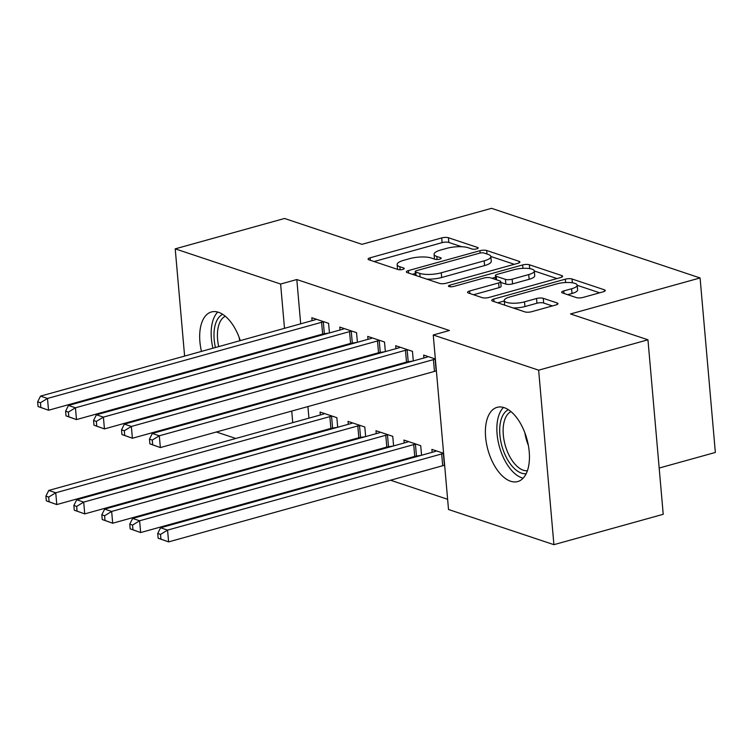 <?xml version="1.0" encoding="UTF-8"?>
<svg xmlns="http://www.w3.org/2000/svg" width="753" height="753" viewBox="0 0 753 753"><rect width="100%" height="100%" fill="white"/><g stroke="black" fill="none" stroke-linecap="round" stroke-linejoin="round"><path stroke-width="1.13" d="M476.705 248.876A3.389 0.96 -5 0 0 478.164 247.935A3.389 0.96 -5 0 0 477.562 247.464L448.411 237.732A4.847 1.374 -5 0 0 441.691 237.92L370.156 257.79A4.847 1.374 -5 0 0 368.076 259.126A4.847 1.374 -5 0 0 368.923 259.813L398.083 269.546A3.389 0.96 -5 0 0 402.78 269.414A3.389 0.96 -5 0 0 404.239 268.482A3.389 0.96 -5 0 0 403.646 268.002L399.871 266.741A15.512 4.405 -5 0 1 397.142 264.557A15.512 4.405 -5 0 1 403.806 260.274L409.773 258.618A15.512 4.405 -5 0 1 431.271 258.015L435.036 259.277A3.389 0.96 -5 0 0 439.743 259.145A3.389 0.96 -5 0 0 441.202 258.204A3.389 0.96 -5 0 0 440.609 257.733L436.834 256.472A15.512 4.405 -5 0 1 434.095 254.288A15.512 4.405 -5 0 1 440.769 250.005L446.727 248.349A15.512 4.405 -5 0 1 468.225 247.746L471.999 249.008A3.389 0.96 -5 0 0 476.705 248.876M510.638 481.242A38.516 20.218 74.5 0 1 486.476 443.508A38.516 20.218 74.5 0 1 497.102 407.345A38.516 20.218 74.5 0 1 504.199 407.665A38.516 20.218 74.5 0 1 528.361 445.399A38.516 20.218 74.5 0 1 517.725 481.562A38.516 20.218 74.5 0 1 510.638 481.242M217.335 381.187A38.516 20.218 74.5 0 1 216.704 380.613M206.99 366.965A38.516 20.218 74.5 0 1 206.67 366.306M201.446 351.397A38.516 20.218 74.5 0 1 211.405 311.968A38.516 20.218 74.5 0 1 218.502 312.288A38.516 20.218 74.5 0 1 240.282 340.61M243.492 356.065A38.516 20.218 74.5 0 1 243.558 356.8M242.278 373.507A38.516 20.218 74.5 0 1 242.042 374.326M576.384 297.595A4.847 1.374 -5 0 0 583.104 297.407L603.172 291.825A4.847 1.374 -5 0 0 605.261 290.489A4.847 1.374 -5 0 0 604.405 289.811L572.026 278.996A4.847 1.374 -5 0 0 565.305 279.184L493.77 299.063A4.847 1.374 -5 0 0 491.69 300.4A4.847 1.374 -5 0 0 492.547 301.087L524.926 311.893A4.847 1.374 -5 0 0 531.637 311.704L555.883 304.965A4.847 1.374 -5 0 0 557.964 303.628A4.847 1.374 -5 0 0 557.107 302.951L543.252 298.32A4.847 1.374 -5 0 0 536.541 298.508L524.512 301.849A12.961 3.68 -5 0 1 511.315 303.167A12.961 3.68 -5 0 1 504.256 300.532A12.961 3.68 -5 0 1 509.837 296.946L556.928 283.862A12.961 3.68 -5 0 1 570.125 282.554A12.961 3.68 -5 0 1 577.184 285.18A12.961 3.68 -5 0 1 571.612 288.766L563.762 290.95A4.847 1.374 -5 0 0 561.672 292.286A4.847 1.374 -5 0 0 562.529 292.964L576.384 297.595M433.248 334.991L538.64 370.175L553.907 544.673L448.515 509.489L433.248 334.991L449.447 330.492L296.814 279.532L280.615 284.032L284.493 328.327M184.607 356.084L175.223 248.848L284.54 218.474L361.977 244.33L491.54 208.327L700.083 277.951L570.52 313.954L647.957 339.801L538.64 370.175M175.223 248.848L280.615 284.032M517.838 263.334A4.847 1.374 -5 0 0 519.918 261.997A4.847 1.374 -5 0 0 519.062 261.319L486.692 250.504A4.847 1.374 -5 0 0 479.972 250.693L408.437 270.572A4.847 1.374 -5 0 0 406.347 271.908A4.847 1.374 -5 0 0 407.204 272.595L439.583 283.401A4.847 1.374 -5 0 0 446.303 283.213L517.838 263.334M529.359 264.755L561.738 275.56A4.847 1.374 -5 0 1 562.585 276.247A4.847 1.374 -5 0 1 560.505 277.584L488.97 297.463A4.847 1.374 -5 0 1 482.249 297.651L468.394 293.021A4.847 1.374 -5 0 1 467.538 292.343A4.847 1.374 -5 0 1 469.627 290.997L498.637 282.94A4.847 1.374 -5 0 0 500.717 281.603A4.847 1.374 -5 0 0 499.87 280.916L490.674 277.848A4.847 1.374 -5 0 0 483.953 278.036L453.748 286.432A3.389 0.96 -5 0 1 450.294 286.771A3.389 0.96 -5 0 1 448.449 286.084A3.389 0.96 -5 0 1 449.908 285.152L522.638 264.943A4.847 1.374 -5 0 1 529.359 264.755L529.698 268.623M659.176 468.055L715.35 452.449L700.083 277.951M413.303 360.941L412.465 351.34L395.692 345.74L395.946 348.658M408.964 361.619L409.82 361.901M417.218 455.942L418.075 456.224M421.558 455.254L420.711 445.663L403.937 440.063L404.192 442.98M357.393 342.276L356.555 332.675L339.782 327.075L340.036 329.993M353.053 342.954L353.91 343.236M361.308 437.277L362.165 437.559M365.647 436.589L364.8 426.998L348.027 421.398L348.281 424.316M296.814 279.532L300.682 323.828M302.085 339.791L302.151 340.525M303.544 356.489L303.61 357.214M305.003 373.177L305.069 373.912M306.462 389.875L306.527 390.609M307.921 406.573L308.937 418.15M310.33 434.114L310.396 434.839M311.798 450.802L311.855 451.536M334.633 461.561L335.857 461.966M362.588 470.898L363.812 471.303M390.543 480.226L447.621 499.286M333.353 427.939L334.21 428.222M337.692 427.262L336.845 417.661L320.072 412.06L320.326 414.978M329.438 332.939L328.6 323.338L311.827 317.738L312.081 320.665M325.098 333.617L325.955 333.908M389.263 446.604L390.12 446.896M393.603 445.927L392.755 436.326L375.982 430.725L376.236 433.653M385.348 351.604L384.51 342.003L367.737 336.403L367.991 339.33M381.009 352.282L381.865 352.573M443.602 453.297L431.893 449.39L432.147 452.318M435.347 358.983L423.647 355.068L423.901 357.995M647.957 339.801L663.224 514.299L553.907 544.673M190.453 422.857L190.387 422.132M188.984 406.168L188.928 405.434M187.525 389.47L187.459 388.736M186.066 372.773L186 372.048M291.712 457.137L290.489 456.732M263.757 447.8L262.533 447.395M235.802 438.472L216.412 431.996M285.886 344.29L285.952 345.025M287.345 360.988L287.411 361.713M288.813 377.677L288.87 378.411M290.272 394.374L290.338 395.109M291.731 411.072L292.748 422.649M294.141 438.613L294.207 439.347M295.6 455.311L295.665 456.036M434.095 254.288L434.509 259.004A15.512 4.405 -5 0 0 434.528 259.107M397.142 264.557L397.556 269.273A15.512 4.405 -5 0 0 397.565 269.376M461.664 246.73L448.826 242.447A4.847 1.374 -5 0 0 442.105 242.635L374.081 261.536M415.355 273.48L412.362 274.308M514.327 264.312L490.843 256.472M484.141 253.064A3.389 0.96 -5 0 0 479.435 253.196L416.644 270.638A3.389 0.96 -5 0 0 415.185 271.579A3.389 0.96 -5 0 0 415.788 272.049L419.769 273.386A15.512 4.405 -5 0 0 441.267 272.784L484.188 260.858A15.512 4.405 -5 0 0 490.852 256.575A15.512 4.405 -5 0 0 488.123 254.392L484.141 253.064M426.735 279.118A15.512 4.405 -5 0 0 441.672 277.499L441.267 272.784M490.852 256.575L491.267 261.291A15.512 4.405 -5 0 1 484.593 265.574L441.672 277.499M495.728 279.532L495.38 275.626A4.847 1.374 -5 0 1 497.469 274.28L514.064 269.678A12.961 3.68 -5 0 1 527.26 268.36A12.961 3.68 -5 0 1 534.319 270.995L534.724 275.711A12.961 3.68 -5 0 1 529.152 279.288L528.738 274.572A12.961 3.68 -5 0 0 534.319 270.995L556.994 278.554M473.552 294.743L499.051 287.655A4.847 1.374 -5 0 0 501.131 286.319L500.717 281.603M491.982 278.29L495.53 277.302M495.38 275.626A4.847 1.374 -5 0 0 496.236 276.304L505.432 279.372A4.847 1.374 -5 0 0 512.153 279.184L528.738 274.572M529.152 279.288L512.558 283.9A4.847 1.374 -5 0 1 505.847 284.088L500.792 282.403M577.184 285.18L577.598 289.905A12.961 3.68 -5 0 1 572.016 293.482L567.687 294.687M513.085 307.939A12.961 3.68 -5 0 0 524.926 306.565L524.512 301.849M552.373 305.944L543.666 303.035A4.847 1.374 -5 0 0 536.945 303.224L524.926 306.565M504.303 300.965L497.695 302.8M599.661 292.804L577.193 285.302M324.599 413.576L324.166 413.792A4.942 1.402 175 0 1 322.858 414.282L48.757 490.438L55.75 492.773L56.776 504.566L330.878 428.401A4.942 1.402 175 0 1 332.6 428.052L337.297 427.365M49.114 501.79L56.776 504.566L46.319 500.858L49.114 501.79L48.7 497.074L45.905 496.142L46.319 500.858M48.7 497.074L55.75 492.773L329.852 416.616A4.942 1.402 175 0 1 331.565 416.258L332.327 416.145M45.905 496.142L48.757 490.438M324.072 321.832L323.31 321.936A4.942 1.402 -5 0 0 321.597 322.293L47.495 398.45L40.511 396.125L314.613 319.959A4.942 1.402 -5 0 0 315.921 319.47L316.345 319.253M329.042 333.052L324.345 333.73A4.942 1.402 -5 0 0 322.632 334.078L48.531 410.244L38.064 406.535L40.86 407.467L40.446 402.751L37.65 401.82L38.064 406.535M40.446 402.751L47.495 398.45L48.531 410.244L40.86 407.467M40.511 396.125L37.65 401.82M352.555 422.904L352.122 423.12A4.942 1.402 175 0 1 350.813 423.61L76.712 499.776L83.705 502.11L84.731 513.894L358.833 437.738A4.942 1.402 175 0 1 360.555 437.38L365.252 436.702M77.07 511.127L84.731 513.894L74.274 510.186L77.07 511.127L76.655 506.411L73.86 505.47L74.274 510.186M76.655 506.411L83.705 502.11L357.807 425.944A4.942 1.402 175 0 1 359.52 425.596L360.282 425.483M73.86 505.47L76.712 499.776M380.51 432.241L380.077 432.457A4.942 1.402 175 0 1 378.768 432.947L104.667 509.103L111.66 511.438L112.686 523.231L386.788 447.066A4.942 1.402 175 0 1 388.51 446.717L393.207 446.04M105.025 520.455L112.686 523.231L102.229 519.523L105.025 520.455L104.611 515.739L101.815 514.807L102.229 519.523M104.611 515.739L111.66 511.438L385.762 435.281A4.942 1.402 175 0 1 387.475 434.923L388.237 434.82M101.815 514.807L104.667 509.103M352.028 331.16L351.265 331.273A4.942 1.402 -5 0 0 349.552 331.621L75.451 407.787L68.467 405.453L342.568 329.287A4.942 1.402 -5 0 0 343.876 328.807L344.3 328.581M356.997 342.38L352.3 343.067A4.942 1.402 -5 0 0 350.587 343.415L76.486 419.581L66.019 415.872L68.815 416.804L68.401 412.089L65.605 411.157L66.019 415.872M68.401 412.089L75.451 407.787L76.486 419.581L68.815 416.804M68.467 405.453L65.605 411.157M379.983 340.497L379.22 340.601A4.942 1.402 -5 0 0 377.507 340.958L103.406 417.124L96.422 414.79L370.523 338.624A4.942 1.402 -5 0 0 371.831 338.135L372.255 337.918M384.952 351.717L380.256 352.395A4.942 1.402 -5 0 0 378.543 352.752L104.441 428.909L93.974 425.2L96.77 426.132L96.356 421.416L93.56 420.485L93.974 425.2M96.356 421.416L103.406 417.124L104.441 428.909L96.77 426.132M96.422 414.79L93.56 420.485M233.449 376.707A33.33 17.498 74.5 0 1 232.573 376.208M221.156 363.031A33.33 17.498 74.5 0 1 220.808 362.372M215.424 347.519A33.33 17.498 74.5 0 1 215.32 324.543A33.33 17.498 74.5 0 1 222.7 314.34M225.26 316.222A30.854 16.199 -105.5 0 0 218.652 325.569A30.854 16.199 -105.5 0 0 218.699 346.606M224.187 361.431A30.854 16.199 -105.5 0 0 224.554 362.08M237.59 374.815A30.854 16.199 -105.5 0 0 238.946 375.182M217.768 312.062A38.262 20.086 -105.5 0 0 212.694 321.38A38.262 20.086 -105.5 0 0 212.911 348.215M218.135 363.115A38.262 20.086 -105.5 0 0 218.464 363.774M228.234 377.413A38.262 20.086 -105.5 0 0 228.865 377.987M526.178 473.703A33.33 17.498 74.5 0 1 505.423 455.556A33.33 17.498 74.5 0 1 501.018 419.929A33.33 17.498 74.5 0 1 508.397 409.717M510.967 411.609A30.854 16.199 -105.5 0 0 504.359 420.955A30.854 16.199 -105.5 0 0 508.331 453.73A30.854 16.199 -105.5 0 0 527.401 470.757M503.475 407.448A38.262 20.086 -105.5 0 0 498.392 416.767A38.262 20.086 -105.5 0 0 501.969 454.275A38.262 20.086 -105.5 0 0 523.128 478.193M408.465 441.569L408.032 441.795A4.942 1.402 175 0 1 406.724 442.275L132.622 518.44L139.616 520.775L140.642 532.559L414.743 456.403A4.942 1.402 175 0 1 416.465 456.045L421.162 455.367M132.98 529.792L140.642 532.559L130.184 528.86L132.98 529.792L132.566 525.076L129.77 524.144L130.184 528.86M132.566 525.076L139.616 520.775L413.717 444.609A4.942 1.402 175 0 1 415.43 444.261L416.193 444.148M129.77 524.144L132.622 518.44M436.42 450.906L435.987 451.122A4.942 1.402 175 0 1 434.679 451.612L160.577 527.778L167.571 530.103L168.597 541.896L442.698 465.731A4.942 1.402 175 0 1 444.421 465.382L444.656 465.345M160.935 539.12L168.597 541.896L158.139 538.188L160.935 539.12L160.521 534.404L157.725 533.472L158.139 538.188M160.521 534.404L167.571 530.103L441.672 453.946A4.942 1.402 175 0 1 443.385 453.588L443.621 453.56M157.725 533.472L160.577 527.778M407.938 349.825L407.175 349.938A4.942 1.402 -5 0 0 405.462 350.286L131.361 426.452L124.377 424.118L398.478 347.961A4.942 1.402 -5 0 0 399.787 347.472L400.21 347.246M412.908 361.045L408.211 361.732A4.942 1.402 -5 0 0 406.498 362.08L132.396 438.246L121.93 434.537L124.725 435.469L124.311 430.754L121.515 429.822L121.93 434.537M124.311 430.754L131.361 426.452L132.396 438.246L124.725 435.469M124.377 424.118L121.515 429.822M435.375 359.237L435.13 359.275A4.942 1.402 -5 0 0 433.417 359.623L159.316 435.789L152.332 433.455L426.433 357.289A4.942 1.402 -5 0 0 427.742 356.8L428.165 356.583M436.401 371.022L436.166 371.06A4.942 1.402 -5 0 0 434.453 371.417L160.351 447.574L149.885 443.865L152.68 444.797L152.266 440.081L149.471 439.15L149.885 443.865M152.266 440.081L159.316 435.789L160.351 447.574L152.68 444.797M152.332 433.455L149.471 439.15M477.656 248.509L477.562 247.464M403.74 269.047L403.646 268.002M440.693 258.778L440.609 257.733M437.098 259.503L436.834 256.472M400.135 269.772L399.871 266.741M370.372 260.293L370.156 257.79M442.105 242.635L441.691 237.92M448.826 242.447L448.411 237.732M408.653 273.075L408.437 270.572M480.169 253.027L479.972 250.693M486.993 254.015L486.692 250.504M519.194 262.816L519.062 261.319M416.089 275.56L415.788 272.049M420.07 276.888L419.769 273.386M484.593 265.574L484.188 260.858M561.87 277.066L561.738 275.56M469.844 293.501L469.627 290.997M499.051 287.655L498.637 282.94M450.049 286.752L449.908 285.152M522.93 268.332L522.638 264.943M496.547 279.815L496.236 276.304M505.847 284.088L505.432 279.372M512.558 283.9L512.153 279.184M563.978 293.454L563.762 290.95M572.016 293.482L571.612 288.766M536.945 303.224L536.541 298.508M543.666 303.035L543.252 298.32M557.239 304.447L557.107 302.951M493.987 301.567L493.77 299.063M565.597 282.535L565.305 279.184M572.355 282.78L572.026 278.996M604.537 291.307L604.405 289.811M330.878 428.401L329.852 416.616M332.6 428.052L331.565 416.258M323.31 321.936L324.345 333.73M321.597 322.293L322.632 334.078M358.833 437.738L357.807 425.944M360.555 437.38L359.52 425.596M386.788 447.066L385.762 435.281M388.51 446.717L387.475 434.923M351.265 331.273L352.3 343.067M349.552 331.621L350.587 343.415M379.22 340.601L380.256 352.395M377.507 340.958L378.543 352.752M239.793 340.751A30.854 16.199 74.5 0 1 239.162 337.448M528.361 445.409A30.854 16.199 74.5 0 1 524.869 432.824M414.743 456.403L413.717 444.609M416.465 456.045L415.43 444.261M442.698 465.731L441.672 453.946M444.421 465.382L443.385 453.588M407.175 349.938L408.211 361.732M405.462 350.286L406.498 362.08M435.13 359.275L436.166 371.06M433.417 359.623L434.453 371.417M415.524 275.372L415.185 271.579M504.661 305.125L504.256 300.532"/></g></svg>
